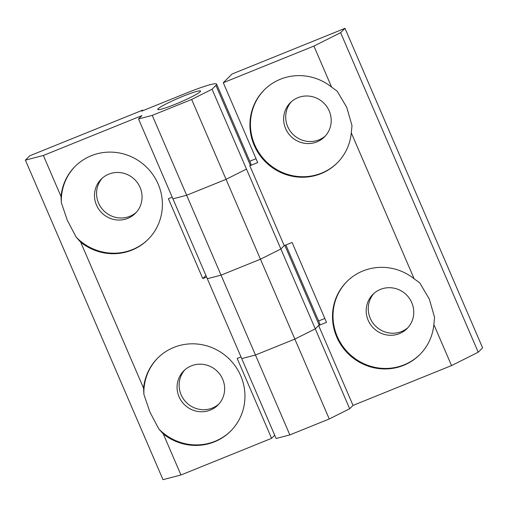 <?xml version="1.0" encoding="UTF-8"?>
<svg xmlns="http://www.w3.org/2000/svg" width="508" height="508" viewBox="0 0 508 508"><rect width="100%" height="100%" fill="white"/><g stroke="black" fill="none" stroke-linecap="round" stroke-linejoin="round"><path stroke-width="0.76" d="M264.579 89.586A51.613 49.987 -134.9 0 0 254.679 144.748A51.613 49.987 -134.9 0 0 337.388 162.763M352.006 125.635L351.301 132.861A51.613 49.987 45.1 0 1 337.128 163.024A51.613 49.987 45.1 0 1 254.165 145.256A51.613 49.987 45.1 0 1 264.319 89.84A51.613 49.987 45.1 0 1 331.584 87.078L337.16 91.154L346.735 107.315L352.006 125.635M291.427 101.657A24.168 23.406 -134.9 0 0 287.668 126.549A24.168 23.406 -134.9 0 0 325.457 135.858M285.61 128.594A24.168 23.406 -134.9 0 0 324.46 136.912A24.168 23.406 -134.9 0 0 329.216 110.96A24.168 23.406 -134.9 0 0 290.366 102.648A24.168 23.406 -134.9 0 0 285.61 128.594M347.142 281.299A51.613 49.987 -134.9 0 0 337.242 336.461A51.613 49.987 -134.9 0 0 419.951 354.476M434.569 317.348L433.864 324.574A51.613 49.987 45.1 0 1 419.697 354.73A51.613 49.987 45.1 0 1 336.728 336.969A51.613 49.987 45.1 0 1 346.888 281.553A51.613 49.987 45.1 0 1 414.147 278.79L419.722 282.867L429.304 299.028L434.569 317.348M368.173 320.307A24.168 23.406 -134.9 0 0 407.022 328.625A24.168 23.406 -134.9 0 0 411.778 302.673A24.168 23.406 -134.9 0 0 372.929 294.354A24.168 23.406 -134.9 0 0 368.173 320.307M373.99 293.364A24.168 23.406 -134.9 0 0 370.23 318.262A24.168 23.406 -134.9 0 0 408.019 327.565M351.301 132.861L414.147 278.79M313.919 46.063L223.298 82.709L232.042 74.009L344.995 28.334L340.62 32.683L313.919 46.063L331.584 87.078M223.298 82.709L257.696 162.592L249.815 165.773L284.22 245.656L292.1 242.468L326.498 322.351L318.618 325.533L353.022 405.416L451.529 365.582L478.225 352.209L482.6 347.853L344.995 28.334M433.864 324.574L451.529 365.582M340.62 32.683L478.225 352.209M318.605 320.986L324.828 318.465M318.618 325.533L315.278 328.86L294.856 339.09L255.454 355.022L241.725 358.604L276.123 438.48L289.858 434.905L329.26 418.973L349.675 408.743L353.022 405.416M289.858 434.905L221.056 275.146L207.321 278.721L221.056 275.146L152.248 115.386L138.519 118.961L172.923 198.844L186.652 195.262L226.054 179.33L186.652 195.262L172.923 198.844L241.725 358.604L255.454 355.022L294.856 339.09L315.278 328.86L280.873 248.984L284.22 245.656L280.873 248.984L260.458 259.213L280.873 248.984L246.475 169.101L226.054 179.33L260.458 259.213L221.056 275.146L260.458 259.213L329.26 418.973M249.815 165.773L250.33 165.265A40.767 3.835 -23.3 0 0 250.996 164.008L216.599 84.125A40.767 3.835 156.7 0 1 215.925 85.382L212.071 89.224L191.656 99.454L152.248 115.386M285.871 244.983L319.799 323.767A40.767 3.835 -23.3 0 1 319.132 325.025L315.278 328.86L349.675 408.743M249.796 161.227L256.026 158.706M158.013 357.772A51.613 49.987 -134.9 0 0 143.904 394.392L143.58 388.188A51.613 49.987 45.1 0 1 157.753 358.032A51.613 49.987 45.1 0 1 240.716 375.793A51.613 49.987 45.1 0 1 230.562 431.209A51.613 49.987 45.1 0 1 163.303 433.972L158.756 428.873A51.613 49.987 -134.9 0 0 230.816 430.949M184.861 369.843A24.168 23.406 -134.9 0 0 181.102 394.735A24.168 23.406 -134.9 0 0 218.885 404.044M222.65 379.152A24.168 23.406 -134.9 0 0 183.794 370.834A24.168 23.406 -134.9 0 0 179.045 396.78A24.168 23.406 -134.9 0 0 217.894 405.098A24.168 23.406 -134.9 0 0 222.65 379.152M158.756 428.873L149.879 412.007L143.904 394.392M75.444 166.065A51.613 49.987 -134.9 0 0 61.341 202.679L61.017 196.475A51.613 49.987 45.1 0 1 75.19 166.319A51.613 49.987 45.1 0 1 158.153 184.08A51.613 49.987 45.1 0 1 147.999 239.497A51.613 49.987 45.1 0 1 80.734 242.265L76.187 237.16A51.613 49.987 -134.9 0 0 148.253 239.236M140.081 187.439A24.168 23.406 -134.9 0 0 101.232 179.121A24.168 23.406 -134.9 0 0 96.476 205.067A24.168 23.406 -134.9 0 0 135.325 213.385A24.168 23.406 -134.9 0 0 140.081 187.439M76.187 237.16L67.316 220.301L61.341 202.679M102.292 178.13A24.168 23.406 -134.9 0 0 98.533 203.022A24.168 23.406 -134.9 0 0 136.322 212.331M200.165 91.758A23.298 2.191 156.7 0 1 177.521 103.327A23.298 2.191 156.7 0 1 157.759 109.468A23.298 2.191 156.7 0 1 158.14 108.75A23.298 2.191 156.7 0 1 180.791 97.18A23.298 2.191 156.7 0 1 200.552 91.04A23.298 2.191 156.7 0 1 200.165 91.758A23.298 2.191 -23.3 0 0 200.552 91.04A23.298 2.191 -23.3 0 0 180.791 97.18A23.298 2.191 -23.3 0 0 158.14 108.75A23.298 2.191 -23.3 0 0 157.759 109.468A23.298 2.191 -23.3 0 0 177.521 103.327A23.298 2.191 -23.3 0 0 200.165 91.758M143.58 388.188L80.734 242.265M138.519 118.961L141.865 115.633L43.358 155.467L25.4 160.147L163.005 479.666L180.962 474.986L163.303 433.972M180.962 474.986L271.589 438.34L237.185 358.464L241.002 356.921M206.597 277.038L202.787 278.581L168.383 198.704L172.199 197.161M61.017 196.475L43.358 155.467M191.656 99.454L226.054 179.33L246.475 169.101L212.071 89.224M202.787 278.581L205.918 275.463M142.951 110.636L142.729 110.122L141.7 111.144L186.353 93.091A40.767 3.835 156.7 0 1 216.599 84.125M274.72 435.223L271.589 438.34M25.4 160.147L29.775 155.791L142.729 110.122M319.132 325.025L284.842 245.402M250.33 165.265L215.925 85.382"/></g></svg>
